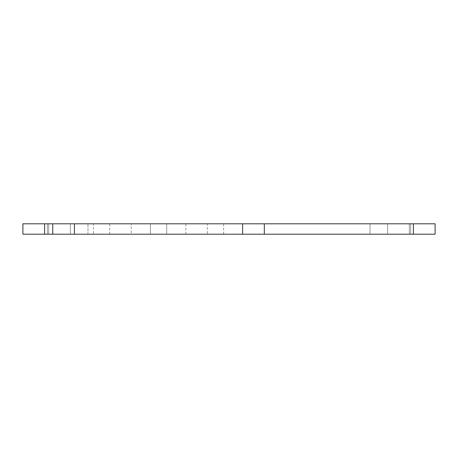 <?xml version="1.0" encoding="UTF-8"?>
<svg xmlns="http://www.w3.org/2000/svg" width="458" height="458" viewBox="0 0 458 458"><rect width="100%" height="100%" fill="white"/><g stroke="black" fill="none" stroke-linecap="round" stroke-linejoin="round"><path stroke-width="0.34" stroke-dasharray="2.29 1.72" d="M44.592 234.204L44.592 223.796L22.9 223.796L22.9 234.204L370.018 234.204L370.018 223.796L435.1 223.796L435.1 234.204L413.408 234.204L413.408 223.796M44.592 223.796L410.626 223.796L370.018 223.796L370.018 234.204L413.408 234.204M150.379 223.796L166.695 223.796L150.379 223.796L166.695 223.796L150.379 223.796L150.379 234.204L166.695 234.204L150.379 234.204L166.695 234.204L150.379 234.204L150.379 223.796M409.326 223.796L387.634 223.796L409.326 223.796L387.634 223.796L409.326 223.796L409.326 234.204L387.634 234.204L409.326 234.204L387.634 234.204L409.326 234.204L409.326 223.796M70.366 223.796L48.674 223.796L70.366 223.796L48.674 223.796L70.366 223.796L70.366 234.204L48.674 234.204L70.366 234.204L48.674 234.204L70.366 234.204L70.366 223.796M131.2 223.796L185.874 223.796L131.2 223.796L131.2 234.204L185.874 234.204L131.2 234.204M207.308 223.796L223.619 223.796L207.308 223.796L207.308 234.204L223.619 234.204L207.308 234.204M93.449 223.796L109.765 223.796L93.449 223.796L93.449 234.204L109.765 234.204L93.449 234.204M87.982 234.204L47.374 234.204L87.982 234.204L87.982 223.796L87.982 234.204M410.626 234.204L410.626 223.796L410.626 234.204M166.695 234.204L166.695 223.796L166.695 234.204M48.674 234.204L48.674 223.796L48.674 234.204M242.626 234.204L242.626 223.796M47.374 234.204L47.374 223.796L47.374 234.204M387.634 234.204L387.634 223.796L387.634 234.204M185.874 234.204L185.874 223.796M109.765 234.204L109.765 223.796M370.018 234.204L370.018 223.796L370.018 234.204M74.448 234.204L74.448 223.796M223.619 234.204L223.619 223.796"/><path stroke-width="0.69" d="M44.592 223.796L22.9 223.796L22.9 234.204L44.592 234.204L44.592 223.796L435.1 223.796L435.1 234.204L44.592 234.204M74.448 234.204L74.448 223.796M242.626 234.204L242.626 223.796M264.318 234.204L264.318 223.796M413.408 234.204L413.408 223.796M52.75 234.204L52.75 223.796"/></g></svg>

